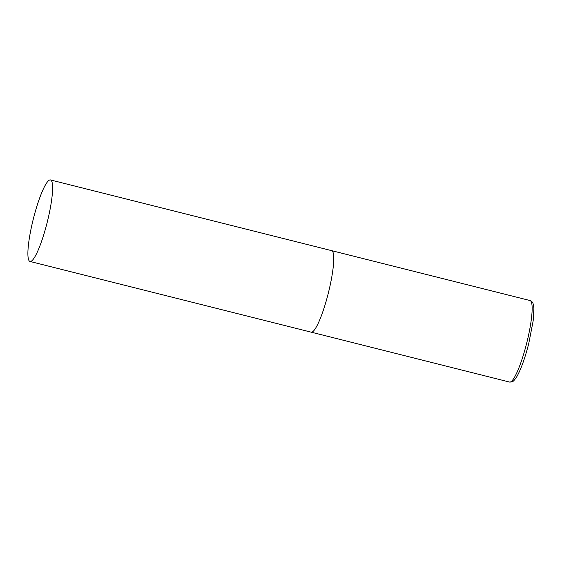 <?xml version="1.0" encoding="UTF-8"?>
<svg xmlns="http://www.w3.org/2000/svg" width="562" height="562" viewBox="0 0 562 562"><rect width="100%" height="100%" fill="white"/><g stroke="black" fill="none" stroke-linecap="round" stroke-linejoin="round"><path stroke-width="0.84" d="M50.503 179.945A42.024 7.144 -75.9 0 0 33.839 216.939A42.024 7.144 -75.9 0 0 30.004 261.456A42.024 7.144 -75.9 0 0 46.66 224.463A42.024 7.144 -75.9 0 0 50.503 179.945L530.036 300.544A42.024 7.144 104.1 0 1 530.366 300.677A42.024 7.144 104.1 0 1 526.461 344.049A42.024 7.144 104.1 0 1 509.537 382.055L311.137 332.156A42.024 7.144 -75.9 0 0 327.801 295.162A42.024 7.144 -75.9 0 0 331.636 250.645A42.024 7.144 104.1 0 1 331.966 250.785A42.024 7.144 104.1 0 1 328.06 294.158A42.024 7.144 104.1 0 1 311.137 332.156A42.024 7.144 104.1 0 1 310.807 332.023M530.036 300.544L531.006 300.944C532.2 302.047 533.345 301.913 533.9 308.7L533.162 320.867L528.765 343.48C524.985 358.226 520.995 369.304 516.787 376.716C512.937 382.322 512.663 381.991 509.537 382.055M311.137 332.156L30.004 261.456"/></g></svg>
